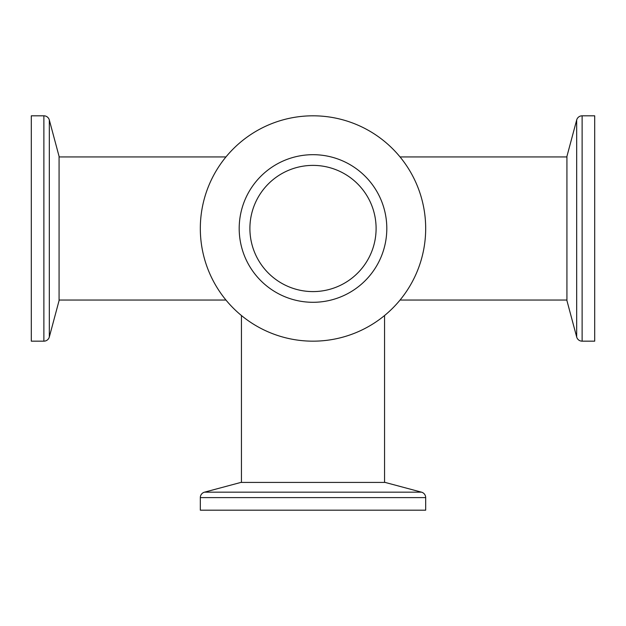 <?xml version="1.0" encoding="UTF-8"?>
<svg xmlns="http://www.w3.org/2000/svg" width="626" height="626" viewBox="0 0 626 626"><rect width="100%" height="100%" fill="white"/><g stroke="black" fill="none" stroke-linecap="round" stroke-linejoin="round"><path stroke-width="0.94" d="M384.552 482.419L384.552 315.535M241.448 482.419L241.448 315.535M225.955 156.938L59.071 156.938M225.955 300.042L59.071 300.042M566.929 156.938L400.045 156.938M566.929 300.042L400.045 300.042M49.321 336.991A5.634 5.634 0 0 1 43.883 341.17L43.883 115.81A5.634 5.634 0 0 1 49.321 119.989L49.321 336.991L59.071 300.605L59.071 156.375L49.321 119.989M43.883 341.17L31.3 341.17L31.3 115.81L43.883 115.81M313 154.685A73.805 73.805 0 0 1 386.805 228.49A73.805 73.805 0 0 1 313 302.295A73.805 73.805 0 0 1 239.195 228.49A73.805 73.805 0 0 1 313 154.685M313 165.389A63.101 63.101 0 0 1 376.101 228.49A63.101 63.101 0 0 1 313 291.591A63.101 63.101 0 0 1 249.899 228.49A63.101 63.101 0 0 1 313 165.389M313 341.17A112.68 112.68 0 0 1 200.32 228.49A112.68 112.68 0 0 1 313 115.81A112.68 112.68 0 0 1 425.68 228.49A112.68 112.68 0 0 1 313 341.17M576.679 336.991L576.679 119.989L566.929 156.375L566.929 300.605L576.679 336.991A5.634 5.634 0 0 0 582.117 341.17L594.7 341.17L594.7 115.81L582.117 115.81L582.117 341.17M576.679 119.989A5.634 5.634 0 0 1 582.117 115.81M204.499 492.169L421.501 492.169L385.115 482.419L240.885 482.419L204.499 492.169A5.634 5.634 0 0 0 200.32 497.607L200.32 510.19L425.68 510.19L425.68 497.607L200.32 497.607M421.501 492.169A5.634 5.634 0 0 1 425.68 497.607"/></g></svg>
